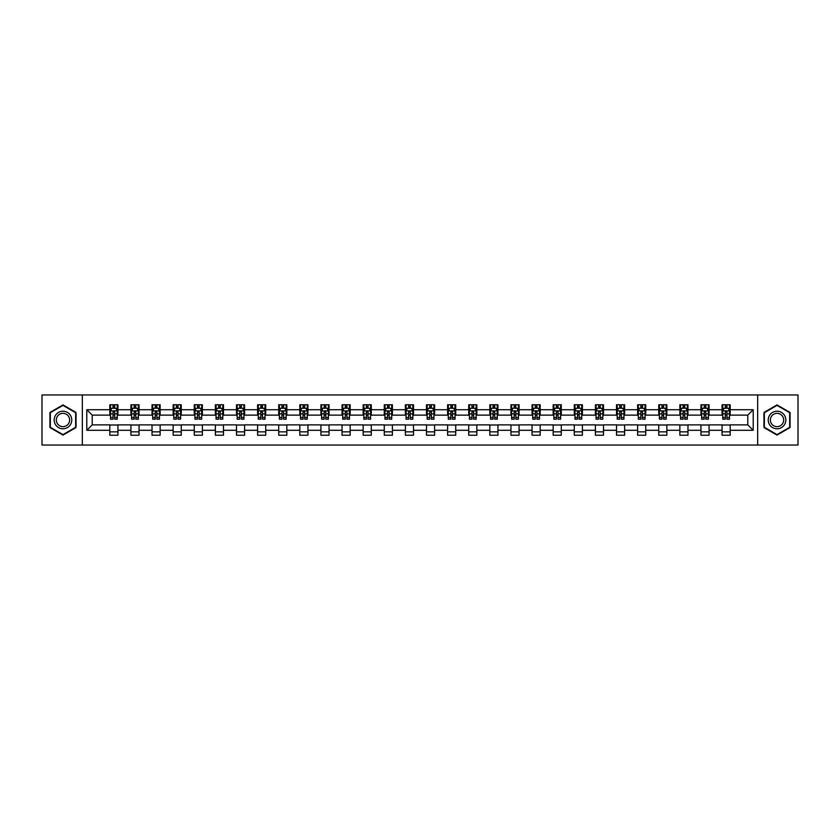 <?xml version="1.0" encoding="UTF-8"?>
<svg xmlns="http://www.w3.org/2000/svg" width="840" height="840" viewBox="0 0 840 840"><rect width="100%" height="100%" fill="white"/><g stroke="black" fill="none" stroke-linecap="round" stroke-linejoin="round"><path stroke-width="1.26" d="M757.67 445.043L798 445.043L798 394.957L757.67 394.957L757.67 445.043L82.331 445.043L82.331 394.957L42 394.957L42 445.043L82.331 445.043M757.67 394.957L82.331 394.957M730.191 409.71L730.191 404.775L722.075 404.775L722.075 409.71L709.086 409.71L709.086 404.775L700.959 404.775L700.959 409.71L687.971 409.71L687.971 404.775L679.854 404.775L679.854 409.71L666.855 409.71L666.855 404.775L658.739 404.775L658.739 409.71L645.74 409.71L645.74 404.775L637.623 404.775L637.623 409.71L624.635 409.71L624.635 404.775L616.508 404.775L616.508 409.71L603.519 409.71L603.519 404.775L595.403 404.775L595.403 409.71L582.404 409.71L582.404 404.775L574.287 404.775L574.287 409.71L561.288 409.71L561.288 404.775L553.172 404.775L553.172 409.71L540.183 409.71L540.183 404.775L532.056 404.775L532.056 409.71L519.067 409.71L519.067 404.775L510.951 404.775L510.951 409.71L497.952 409.71L497.952 404.775L489.836 404.775L489.836 409.71L476.847 409.71L476.847 404.775L468.72 404.775L468.72 409.71L455.731 409.71L455.731 404.775L447.605 404.775L447.605 409.71L434.616 409.71L434.616 404.775L426.5 404.775L426.5 409.71L413.501 409.71L413.501 404.775L405.384 404.775L405.384 409.71L392.395 409.71L392.395 404.775L384.269 404.775L384.269 409.71L371.28 409.71L371.28 404.775L363.153 404.775L363.153 409.71L350.165 409.71L350.165 404.775L342.048 404.775L342.048 409.71L329.049 409.71L329.049 404.775L320.933 404.775L320.933 409.71L307.944 409.71L307.944 404.775L299.817 404.775L299.817 409.71L286.829 409.71L286.829 404.775L278.712 404.775L278.712 409.71L265.713 409.71L265.713 404.775L257.597 404.775L257.597 409.71L244.597 409.71L244.597 404.775L236.481 404.775L236.481 409.71L223.493 409.71L223.493 404.775L215.366 404.775L215.366 409.71L202.377 409.71L202.377 404.775L194.261 404.775L194.261 409.71L181.262 409.71L181.262 404.775L173.145 404.775L173.145 409.71L160.146 409.71L160.146 404.775L152.029 404.775L152.029 409.71L139.041 409.71L139.041 404.775L130.914 404.775L130.914 409.71L117.926 409.71L117.926 404.775L109.809 404.775L109.809 409.71L86.793 409.71L86.793 430.29L92.211 424.872L109.809 424.872L109.809 435.225L117.926 435.225L117.926 424.872L130.914 424.872L130.914 435.225L139.041 435.225L139.041 424.872L152.029 424.872L152.029 435.225L160.146 435.225L160.146 424.872L173.145 424.872L173.145 435.225L181.262 435.225L181.262 424.872L194.261 424.872L194.261 435.225L202.377 435.225L202.377 424.872L215.366 424.872L215.366 435.225L223.493 435.225L223.493 424.872L236.481 424.872L236.481 435.225L244.597 435.225L244.597 424.872L257.597 424.872L257.597 435.225L265.713 435.225L265.713 424.872L278.712 424.872L278.712 435.225L286.829 435.225L286.829 424.872L299.817 424.872L299.817 435.225L307.944 435.225L307.944 424.872L320.933 424.872L320.933 435.225L329.049 435.225L329.049 424.872L342.048 424.872L342.048 435.225L350.165 435.225L350.165 424.872L363.153 424.872L363.153 435.225L371.28 435.225L371.28 424.872L384.269 424.872L384.269 435.225L392.395 435.225L392.395 424.872L405.384 424.872L405.384 435.225L413.501 435.225L413.501 424.872L426.5 424.872L426.5 435.225L434.616 435.225L434.616 424.872L447.605 424.872L447.605 435.225L455.731 435.225L455.731 424.872L468.72 424.872L468.72 435.225L476.847 435.225L476.847 424.872L489.836 424.872L489.836 435.225L497.952 435.225L497.952 424.872L510.951 424.872L510.951 435.225L519.067 435.225L519.067 424.872L532.056 424.872L532.056 435.225L540.183 435.225L540.183 424.872L553.172 424.872L553.172 435.225L561.288 435.225L561.288 424.872L574.287 424.872L574.287 435.225L582.404 435.225L582.404 424.872L595.403 424.872L595.403 435.225L603.519 435.225L603.519 424.872L616.508 424.872L616.508 435.225L624.635 435.225L624.635 424.872L637.623 424.872L637.623 435.225L645.74 435.225L645.74 424.872L658.739 424.872L658.739 435.225L666.855 435.225L666.855 424.872L679.854 424.872L679.854 435.225L687.971 435.225L687.971 424.872L700.959 424.872L700.959 435.225L709.086 435.225L709.086 424.872L722.075 424.872L722.075 435.225L730.191 435.225L730.191 424.872L747.789 424.872L747.789 415.128L730.191 415.128L730.191 409.71L753.207 409.71L753.207 430.29L730.191 430.29M722.075 430.29L709.086 430.29M700.959 430.29L687.971 430.29M679.854 430.29L666.855 430.29M658.739 430.29L645.74 430.29M637.623 430.29L624.635 430.29M616.508 430.29L603.519 430.29M595.403 430.29L582.404 430.29M574.287 430.29L561.288 430.29M553.172 430.29L540.183 430.29M532.056 430.29L519.067 430.29M510.951 430.29L497.952 430.29M489.836 430.29L476.847 430.29M468.72 430.29L455.731 430.29M447.605 430.29L434.616 430.29M426.5 430.29L413.501 430.29M405.384 430.29L392.395 430.29M384.269 430.29L371.28 430.29M363.153 430.29L350.165 430.29M342.048 430.29L329.049 430.29M320.933 430.29L307.944 430.29M299.817 430.29L286.829 430.29M278.712 430.29L265.713 430.29M257.597 430.29L244.597 430.29M236.481 430.29L223.493 430.29M215.366 430.29L202.377 430.29M194.261 430.29L181.262 430.29M173.145 430.29L160.146 430.29M152.029 430.29L139.041 430.29M130.914 430.29L117.926 430.29M109.809 430.29L86.793 430.29M722.075 409.71L722.075 415.128L709.086 415.128L709.086 409.71M700.959 409.71L700.959 415.128L687.971 415.128L687.971 409.71M679.854 409.71L679.854 415.128L666.855 415.128L666.855 409.71M658.739 409.71L658.739 415.128L645.74 415.128L645.74 409.71M637.623 409.71L637.623 415.128L624.635 415.128L624.635 409.71M616.508 409.71L616.508 415.128L603.519 415.128L603.519 409.71M595.403 409.71L595.403 415.128L582.404 415.128L582.404 409.71M574.287 409.71L574.287 415.128L561.288 415.128L561.288 409.71M553.172 409.71L553.172 415.128L540.183 415.128L540.183 409.71M532.056 409.71L532.056 415.128L519.067 415.128L519.067 409.71M510.951 409.71L510.951 415.128L497.952 415.128L497.952 409.71M489.836 409.71L489.836 415.128L476.847 415.128L476.847 409.71M468.72 409.71L468.72 415.128L455.731 415.128L455.731 409.71M447.605 409.71L447.605 415.128L434.616 415.128L434.616 409.71M426.5 409.71L426.5 415.128L413.501 415.128L413.501 409.71M405.384 409.71L405.384 415.128L392.395 415.128L392.395 409.71M384.269 409.71L384.269 415.128L371.28 415.128L371.28 409.71M363.153 409.71L363.153 415.128L350.165 415.128L350.165 409.71M342.048 409.71L342.048 415.128L329.049 415.128L329.049 409.71M320.933 409.71L320.933 415.128L307.944 415.128L307.944 409.71M299.817 409.71L299.817 415.128L286.829 415.128L286.829 409.71M278.712 409.71L278.712 415.128L265.713 415.128L265.713 409.71M257.597 409.71L257.597 415.128L244.597 415.128L244.597 409.71M236.481 409.71L236.481 415.128L223.493 415.128L223.493 409.71M215.366 409.71L215.366 415.128L202.377 415.128L202.377 409.71M194.261 409.71L194.261 415.128L181.262 415.128L181.262 409.71M173.145 409.71L173.145 415.128L160.146 415.128L160.146 409.71M152.029 409.71L152.029 415.128L139.041 415.128L139.041 409.71M130.914 409.71L130.914 415.128L117.926 415.128L117.926 409.71M109.809 409.71L109.809 415.128L92.211 415.128L86.793 409.71M92.211 415.128L92.211 424.872M753.207 430.29L747.789 424.872M747.789 415.128L753.207 409.71M109.809 408.156L110.481 408.156M113.053 408.156L114.681 408.156M117.243 408.156L117.926 408.156M109.809 414.992L110.481 414.992M113.053 414.992L114.681 414.992M117.243 414.992L117.926 414.992M109.809 425.009L117.926 425.009M109.809 431.844L117.926 431.844M130.914 425.009L139.041 425.009M130.914 431.844L139.041 431.844M130.914 408.156L131.596 408.156M134.169 408.156L135.786 408.156M138.359 408.156L139.041 408.156M130.914 414.992L131.596 414.992M134.169 414.992L135.786 414.992M138.359 414.992L139.041 414.992M152.029 425.009L160.146 425.009M152.029 431.844L160.146 431.844M152.029 408.156L152.712 408.156M155.274 408.156L156.902 408.156M159.474 408.156L160.146 408.156M152.029 414.992L152.712 414.992M155.274 414.992L156.902 414.992M159.474 414.992L160.146 414.992M173.145 425.009L181.262 425.009M173.145 431.844L181.262 431.844M173.145 408.156L173.817 408.156M176.39 408.156L178.017 408.156M180.59 408.156L181.262 408.156M173.145 414.992L173.817 414.992M176.39 414.992L178.017 414.992M180.59 414.992L181.262 414.992M194.261 425.009L202.377 425.009M194.261 431.844L202.377 431.844M194.261 408.156L194.933 408.156M197.505 408.156L199.133 408.156M201.695 408.156L202.377 408.156M194.261 414.992L194.933 414.992M197.505 414.992L199.133 414.992M201.695 414.992L202.377 414.992M215.366 425.009L223.493 425.009M215.366 431.844L223.493 431.844M215.366 408.156L216.048 408.156M218.621 408.156L220.238 408.156M222.81 408.156L223.493 408.156M215.366 414.992L216.048 414.992M218.621 414.992L220.238 414.992M222.81 414.992L223.493 414.992M236.481 425.009L244.597 425.009M236.481 431.844L244.597 431.844M236.481 408.156L237.153 408.156M239.726 408.156L241.353 408.156M243.925 408.156L244.597 408.156M236.481 414.992L237.153 414.992M239.726 414.992L241.353 414.992M243.925 414.992L244.597 414.992M257.597 425.009L265.713 425.009M257.597 431.844L265.713 431.844M257.597 408.156L258.269 408.156M260.841 408.156L262.469 408.156M265.041 408.156L265.713 408.156M257.597 414.992L258.269 414.992M260.841 414.992L262.469 414.992M265.041 414.992L265.713 414.992M278.712 425.009L286.829 425.009M278.712 431.844L286.829 431.844M278.712 408.156L279.384 408.156M281.957 408.156L283.584 408.156M286.146 408.156L286.829 408.156M278.712 414.992L279.384 414.992M281.957 414.992L283.584 414.992M286.146 414.992L286.829 414.992M299.817 425.009L307.944 425.009M299.817 431.844L307.944 431.844M299.817 408.156L300.5 408.156M303.072 408.156L304.689 408.156M307.262 408.156L307.944 408.156M299.817 414.992L300.5 414.992M303.072 414.992L304.689 414.992M307.262 414.992L307.944 414.992M320.933 425.009L329.049 425.009M320.933 431.844L329.049 431.844M320.933 408.156L321.605 408.156M324.177 408.156L325.805 408.156M328.377 408.156L329.049 408.156M320.933 414.992L321.605 414.992M324.177 414.992L325.805 414.992M328.377 414.992L329.049 414.992M342.048 425.009L350.165 425.009M342.048 431.844L350.165 431.844M342.048 408.156L342.72 408.156M345.293 408.156L346.92 408.156M349.493 408.156L350.165 408.156M342.048 414.992L342.72 414.992M345.293 414.992L346.92 414.992M349.493 414.992L350.165 414.992M363.153 425.009L371.28 425.009M363.153 431.844L371.28 431.844M363.153 408.156L363.836 408.156M366.408 408.156L368.025 408.156M370.598 408.156L371.28 408.156M363.153 414.992L363.836 414.992M366.408 414.992L368.025 414.992M370.598 414.992L371.28 414.992M384.269 425.009L392.395 425.009M384.269 431.844L392.395 431.844M384.269 408.156L384.951 408.156M387.524 408.156L389.141 408.156M391.713 408.156L392.395 408.156M384.269 414.992L384.951 414.992M387.524 414.992L389.141 414.992M391.713 414.992L392.395 414.992M405.384 425.009L413.501 425.009M405.384 431.844L413.501 431.844M405.384 408.156L406.056 408.156M408.629 408.156L410.256 408.156M412.829 408.156L413.501 408.156M405.384 414.992L406.056 414.992M408.629 414.992L410.256 414.992M412.829 414.992L413.501 414.992M426.5 425.009L434.616 425.009M426.5 431.844L434.616 431.844M426.5 408.156L427.171 408.156M429.744 408.156L431.372 408.156M433.944 408.156L434.616 408.156M426.5 414.992L427.171 414.992M429.744 414.992L431.372 414.992M433.944 414.992L434.616 414.992M447.605 425.009L455.731 425.009M447.605 431.844L455.731 431.844M447.605 408.156L448.287 408.156M450.86 408.156L452.477 408.156M455.049 408.156L455.731 408.156M447.605 414.992L448.287 414.992M450.86 414.992L452.477 414.992M455.049 414.992L455.731 414.992M468.72 425.009L476.847 425.009M468.72 431.844L476.847 431.844M468.72 408.156L469.403 408.156M471.975 408.156L473.592 408.156M476.165 408.156L476.847 408.156M468.72 414.992L469.403 414.992M471.975 414.992L473.592 414.992M476.165 414.992L476.847 414.992M489.836 425.009L497.952 425.009M489.836 431.844L497.952 431.844M489.836 408.156L490.507 408.156M493.08 408.156L494.707 408.156M497.28 408.156L497.952 408.156M489.836 414.992L490.507 414.992M493.08 414.992L494.707 414.992M497.28 414.992L497.952 414.992M510.951 425.009L519.067 425.009M510.951 431.844L519.067 431.844M510.951 408.156L511.623 408.156M514.196 408.156L515.823 408.156M518.395 408.156L519.067 408.156M510.951 414.992L511.623 414.992M514.196 414.992L515.823 414.992M518.395 414.992L519.067 414.992M532.056 425.009L540.183 425.009M532.056 431.844L540.183 431.844M532.056 408.156L532.739 408.156M535.311 408.156L536.928 408.156M539.5 408.156L540.183 408.156M532.056 414.992L532.739 414.992M535.311 414.992L536.928 414.992M539.5 414.992L540.183 414.992M553.172 425.009L561.288 425.009M553.172 431.844L561.288 431.844M553.172 408.156L553.854 408.156M556.416 408.156L558.044 408.156M560.616 408.156L561.288 408.156M553.172 414.992L553.854 414.992M556.416 414.992L558.044 414.992M560.616 414.992L561.288 414.992M574.287 425.009L582.404 425.009M574.287 431.844L582.404 431.844M574.287 408.156L574.959 408.156M577.532 408.156L579.159 408.156M581.731 408.156L582.404 408.156M574.287 414.992L574.959 414.992M577.532 414.992L579.159 414.992M581.731 414.992L582.404 414.992M595.403 425.009L603.519 425.009M595.403 431.844L603.519 431.844M595.403 408.156L596.075 408.156M598.647 408.156L600.275 408.156M602.847 408.156L603.519 408.156M595.403 414.992L596.075 414.992M598.647 414.992L600.275 414.992M602.847 414.992L603.519 414.992M616.508 425.009L624.635 425.009M616.508 431.844L624.635 431.844M616.508 408.156L617.19 408.156M619.763 408.156L621.38 408.156M623.952 408.156L624.635 408.156M616.508 414.992L617.19 414.992M619.763 414.992L621.38 414.992M623.952 414.992L624.635 414.992M637.623 425.009L645.74 425.009M637.623 431.844L645.74 431.844M637.623 408.156L638.305 408.156M640.868 408.156L642.495 408.156M645.067 408.156L645.74 408.156M637.623 414.992L638.305 414.992M640.868 414.992L642.495 414.992M645.067 414.992L645.74 414.992M658.739 425.009L666.855 425.009M658.739 431.844L666.855 431.844M658.739 408.156L659.411 408.156M661.983 408.156L663.611 408.156M666.183 408.156L666.855 408.156M658.739 414.992L659.411 414.992M661.983 414.992L663.611 414.992M666.183 414.992L666.855 414.992M679.854 425.009L687.971 425.009M679.854 431.844L687.971 431.844M679.854 408.156L680.526 408.156M683.099 408.156L684.726 408.156M687.288 408.156L687.971 408.156M679.854 414.992L680.526 414.992M683.099 414.992L684.726 414.992M687.288 414.992L687.971 414.992M700.959 425.009L709.086 425.009M700.959 431.844L709.086 431.844M700.959 408.156L701.642 408.156M704.214 408.156L705.831 408.156M708.404 408.156L709.086 408.156M700.959 414.992L701.642 414.992M704.214 414.992L705.831 414.992M708.404 414.992L709.086 414.992M722.075 425.009L730.191 425.009M722.075 431.844L730.191 431.844M722.075 408.156L722.757 408.156M725.319 408.156L726.947 408.156M729.519 408.156L730.191 408.156M722.075 414.992L722.757 414.992M725.319 414.992L726.947 414.992M729.519 414.992L730.191 414.992M62.979 435.078L76.041 427.539L76.041 412.461L62.979 404.922L49.917 412.461L49.917 427.539L62.979 435.078M790.083 412.461L777.021 404.922L763.959 412.461L763.959 427.539L777.021 435.078L790.083 427.539L790.083 412.461M114.681 406.539L113.053 406.539M117.243 417.491L114.681 417.491L114.681 419.192L117.243 419.192L117.243 410.928L115.899 408.23L111.836 408.23L110.481 410.928L110.481 419.192L113.053 419.192L113.053 417.491L110.481 417.491M110.481 410.928L110.481 404.775M117.243 410.928L117.243 404.775M113.053 408.23L113.053 404.775M114.681 404.775L114.681 408.23M114.681 417.491L114.681 411.947L113.053 411.947L113.053 417.491M70.592 424.399A8.799 8.799 0 0 0 67.379 412.377A8.799 8.799 0 0 0 55.356 415.601A8.799 8.799 0 0 0 58.58 427.623A8.799 8.799 0 0 0 70.592 424.399M68.743 423.329A6.657 6.657 0 0 0 66.308 414.236A6.657 6.657 0 0 0 57.215 416.671A6.657 6.657 0 0 0 59.651 425.765A6.657 6.657 0 0 0 68.743 423.329M50.327 427.308L50.327 412.692L62.979 405.384L75.632 412.692L75.632 427.308L62.979 434.616L50.327 427.308M777.021 411.201A8.799 8.799 0 0 0 768.222 420A8.799 8.799 0 0 0 777.021 428.799A8.799 8.799 0 0 0 785.82 420A8.799 8.799 0 0 0 777.021 411.201M777.021 413.343A6.657 6.657 0 0 0 770.364 420A6.657 6.657 0 0 0 777.021 426.657A6.657 6.657 0 0 0 783.678 420A6.657 6.657 0 0 0 777.021 413.343M789.674 427.308L777.021 434.616L764.369 427.308L764.369 412.692L777.021 405.384L789.674 412.692L789.674 427.308M135.786 406.539L134.169 406.539M138.359 417.491L135.786 417.491L135.786 419.192L138.359 419.192L138.359 410.928L137.004 408.23L132.951 408.23L131.596 410.928L131.596 419.192L134.169 419.192L134.169 417.491L131.596 417.491M131.596 410.928L131.596 404.775M138.359 410.928L138.359 404.775M134.169 408.23L134.169 404.775M135.786 404.775L135.786 408.23M135.786 417.491L135.786 411.947L134.169 411.947L134.169 417.491M156.902 406.539L155.274 406.539M159.474 417.491L156.902 417.491L156.902 419.192L159.474 419.192L159.474 410.928L158.12 408.23L154.056 408.23L152.712 410.928L152.712 419.192L155.274 419.192L155.274 417.491L152.712 417.491M152.712 410.928L152.712 404.775M159.474 410.928L159.474 404.775M155.274 408.23L155.274 404.775M156.902 404.775L156.902 408.23M156.902 417.491L156.902 411.947L155.274 411.947L155.274 417.491M178.017 406.539L176.39 406.539M180.59 417.491L178.017 417.491L178.017 419.192L180.59 419.192L180.59 410.928L179.235 408.23L175.172 408.23L173.817 410.928L173.817 419.192L176.39 419.192L176.39 417.491L173.817 417.491M173.817 410.928L173.817 404.775M180.59 410.928L180.59 404.775M176.39 408.23L176.39 404.775M178.017 404.775L178.017 408.23M178.017 417.491L178.017 411.947L176.39 411.947L176.39 417.491M199.133 406.539L197.505 406.539M201.695 417.491L199.133 417.491L199.133 419.192L201.695 419.192L201.695 410.928L200.351 408.23L196.287 408.23L194.933 410.928L194.933 419.192L197.505 419.192L197.505 417.491L194.933 417.491M194.933 410.928L194.933 404.775M201.695 410.928L201.695 404.775M197.505 408.23L197.505 404.775M199.133 404.775L199.133 408.23M199.133 417.491L199.133 411.947L197.505 411.947L197.505 417.491M220.238 406.539L218.621 406.539M222.81 417.491L220.238 417.491L220.238 419.192L222.81 419.192L222.81 410.928L221.456 408.23L217.403 408.23L216.048 410.928L216.048 419.192L218.621 419.192L218.621 417.491L216.048 417.491M216.048 410.928L216.048 404.775M222.81 410.928L222.81 404.775M218.621 408.23L218.621 404.775M220.238 404.775L220.238 408.23M220.238 417.491L220.238 411.947L218.621 411.947L218.621 417.491M241.353 406.539L239.726 406.539M243.925 417.491L241.353 417.491L241.353 419.192L243.925 419.192L243.925 410.928L242.571 408.23L238.508 408.23L237.153 410.928L237.153 419.192L239.726 419.192L239.726 417.491L237.153 417.491M237.153 410.928L237.153 404.775M243.925 410.928L243.925 404.775M239.726 408.23L239.726 404.775M241.353 404.775L241.353 408.23M241.353 417.491L241.353 411.947L239.726 411.947L239.726 417.491M262.469 406.539L260.841 406.539M265.041 417.491L262.469 417.491L262.469 419.192L265.041 419.192L265.041 410.928L263.687 408.23L259.623 408.23L258.269 410.928L258.269 419.192L260.841 419.192L260.841 417.491L258.269 417.491M258.269 410.928L258.269 404.775M265.041 410.928L265.041 404.775M260.841 408.23L260.841 404.775M262.469 404.775L262.469 408.23M262.469 417.491L262.469 411.947L260.841 411.947L260.841 417.491M283.584 406.539L281.957 406.539M286.146 417.491L283.584 417.491L283.584 419.192L286.146 419.192L286.146 410.928L284.802 408.23L280.739 408.23L279.384 410.928L279.384 419.192L281.957 419.192L281.957 417.491L279.384 417.491M279.384 410.928L279.384 404.775M286.146 410.928L286.146 404.775M281.957 408.23L281.957 404.775M283.584 404.775L283.584 408.23M283.584 417.491L283.584 411.947L281.957 411.947L281.957 417.491M304.689 406.539L303.072 406.539M307.262 417.491L304.689 417.491L304.689 419.192L307.262 419.192L307.262 410.928L305.907 408.23L301.854 408.23L300.5 410.928L300.5 419.192L303.072 419.192L303.072 417.491L300.5 417.491M300.5 410.928L300.5 404.775M307.262 410.928L307.262 404.775M303.072 408.23L303.072 404.775M304.689 404.775L304.689 408.23M304.689 417.491L304.689 411.947L303.072 411.947L303.072 417.491M325.805 406.539L324.177 406.539M328.377 417.491L325.805 417.491L325.805 419.192L328.377 419.192L328.377 410.928L327.022 408.23L322.959 408.23L321.605 410.928L321.605 419.192L324.177 419.192L324.177 417.491L321.605 417.491M321.605 410.928L321.605 404.775M328.377 410.928L328.377 404.775M324.177 408.23L324.177 404.775M325.805 404.775L325.805 408.23M325.805 417.491L325.805 411.947L324.177 411.947L324.177 417.491M346.92 406.539L345.293 406.539M349.493 417.491L346.92 417.491L346.92 419.192L349.493 419.192L349.493 410.928L348.138 408.23L344.075 408.23L342.72 410.928L342.72 419.192L345.293 419.192L345.293 417.491L342.72 417.491M342.72 410.928L342.72 404.775M349.493 410.928L349.493 404.775M345.293 408.23L345.293 404.775M346.92 404.775L346.92 408.23M346.92 417.491L346.92 411.947L345.293 411.947L345.293 417.491M368.025 406.539L366.408 406.539M370.598 417.491L368.025 417.491L368.025 419.192L370.598 419.192L370.598 410.928L369.243 408.23L365.19 408.23L363.836 410.928L363.836 419.192L366.408 419.192L366.408 417.491L363.836 417.491M363.836 410.928L363.836 404.775M370.598 410.928L370.598 404.775M366.408 408.23L366.408 404.775M368.025 404.775L368.025 408.23M368.025 417.491L368.025 411.947L366.408 411.947L366.408 417.491M389.141 406.539L387.524 406.539M391.713 417.491L389.141 417.491L389.141 419.192L391.713 419.192L391.713 410.928L390.358 408.23L386.306 408.23L384.951 410.928L384.951 419.192L387.524 419.192L387.524 417.491L384.951 417.491M384.951 410.928L384.951 404.775M391.713 410.928L391.713 404.775M387.524 408.23L387.524 404.775M389.141 404.775L389.141 408.23M389.141 417.491L389.141 411.947L387.524 411.947L387.524 417.491M410.256 406.539L408.629 406.539M412.829 417.491L410.256 417.491L410.256 419.192L412.829 419.192L412.829 410.928L411.474 408.23L407.411 408.23L406.056 410.928L406.056 419.192L408.629 419.192L408.629 417.491L406.056 417.491M406.056 410.928L406.056 404.775M412.829 410.928L412.829 404.775M408.629 408.23L408.629 404.775M410.256 404.775L410.256 408.23M410.256 417.491L410.256 411.947L408.629 411.947L408.629 417.491M431.372 406.539L429.744 406.539M433.944 417.491L431.372 417.491L431.372 419.192L433.944 419.192L433.944 410.928L432.59 408.23L428.526 408.23L427.171 410.928L427.171 419.192L429.744 419.192L429.744 417.491L427.171 417.491M427.171 410.928L427.171 404.775M433.944 410.928L433.944 404.775M429.744 408.23L429.744 404.775M431.372 404.775L431.372 408.23M431.372 417.491L431.372 411.947L429.744 411.947L429.744 417.491M452.477 406.539L450.86 406.539M455.049 417.491L452.477 417.491L452.477 419.192L455.049 419.192L455.049 410.928L453.695 408.23L449.642 408.23L448.287 410.928L448.287 419.192L450.86 419.192L450.86 417.491L448.287 417.491M448.287 410.928L448.287 404.775M455.049 410.928L455.049 404.775M450.86 408.23L450.86 404.775M452.477 404.775L452.477 408.23M452.477 417.491L452.477 411.947L450.86 411.947L450.86 417.491M473.592 406.539L471.975 406.539M476.165 417.491L473.592 417.491L473.592 419.192L476.165 419.192L476.165 410.928L474.81 408.23L470.757 408.23L469.403 410.928L469.403 419.192L471.975 419.192L471.975 417.491L469.403 417.491M469.403 410.928L469.403 404.775M476.165 410.928L476.165 404.775M471.975 408.23L471.975 404.775M473.592 404.775L473.592 408.23M473.592 417.491L473.592 411.947L471.975 411.947L471.975 417.491M494.707 406.539L493.08 406.539M497.28 417.491L494.707 417.491L494.707 419.192L497.28 419.192L497.28 410.928L495.925 408.23L491.862 408.23L490.507 410.928L490.507 419.192L493.08 419.192L493.08 417.491L490.507 417.491M490.507 410.928L490.507 404.775M497.28 410.928L497.28 404.775M493.08 408.23L493.08 404.775M494.707 404.775L494.707 408.23M494.707 417.491L494.707 411.947L493.08 411.947L493.08 417.491M515.823 406.539L514.196 406.539M518.395 417.491L515.823 417.491L515.823 419.192L518.395 419.192L518.395 410.928L517.041 408.23L512.978 408.23L511.623 410.928L511.623 419.192L514.196 419.192L514.196 417.491L511.623 417.491M511.623 410.928L511.623 404.775M518.395 410.928L518.395 404.775M514.196 408.23L514.196 404.775M515.823 404.775L515.823 408.23M515.823 417.491L515.823 411.947L514.196 411.947L514.196 417.491M536.928 406.539L535.311 406.539M539.5 417.491L536.928 417.491L536.928 419.192L539.5 419.192L539.5 410.928L538.146 408.23L534.093 408.23L532.739 410.928L532.739 419.192L535.311 419.192L535.311 417.491L532.739 417.491M532.739 410.928L532.739 404.775M539.5 410.928L539.5 404.775M535.311 408.23L535.311 404.775M536.928 404.775L536.928 408.23M536.928 417.491L536.928 411.947L535.311 411.947L535.311 417.491M558.044 406.539L556.416 406.539M560.616 417.491L558.044 417.491L558.044 419.192L560.616 419.192L560.616 410.928L559.262 408.23L555.198 408.23L553.854 410.928L553.854 419.192L556.416 419.192L556.416 417.491L553.854 417.491M553.854 410.928L553.854 404.775M560.616 410.928L560.616 404.775M556.416 408.23L556.416 404.775M558.044 404.775L558.044 408.23M558.044 417.491L558.044 411.947L556.416 411.947L556.416 417.491M579.159 406.539L577.532 406.539M581.731 417.491L579.159 417.491L579.159 419.192L581.731 419.192L581.731 410.928L580.377 408.23L576.313 408.23L574.959 410.928L574.959 419.192L577.532 419.192L577.532 417.491L574.959 417.491M574.959 410.928L574.959 404.775M581.731 410.928L581.731 404.775M577.532 408.23L577.532 404.775M579.159 404.775L579.159 408.23M579.159 417.491L579.159 411.947L577.532 411.947L577.532 417.491M600.275 406.539L598.647 406.539M602.847 417.491L600.275 417.491L600.275 419.192L602.847 419.192L602.847 410.928L601.493 408.23L597.429 408.23L596.075 410.928L596.075 419.192L598.647 419.192L598.647 417.491L596.075 417.491M596.075 410.928L596.075 404.775M602.847 410.928L602.847 404.775M598.647 408.23L598.647 404.775M600.275 404.775L600.275 408.23M600.275 417.491L600.275 411.947L598.647 411.947L598.647 417.491M621.38 406.539L619.763 406.539M623.952 417.491L621.38 417.491L621.38 419.192L623.952 419.192L623.952 410.928L622.598 408.23L618.545 408.23L617.19 410.928L617.19 419.192L619.763 419.192L619.763 417.491L617.19 417.491M617.19 410.928L617.19 404.775M623.952 410.928L623.952 404.775M619.763 408.23L619.763 404.775M621.38 404.775L621.38 408.23M621.38 417.491L621.38 411.947L619.763 411.947L619.763 417.491M642.495 406.539L640.868 406.539M645.067 417.491L642.495 417.491L642.495 419.192L645.067 419.192L645.067 410.928L643.713 408.23L639.65 408.23L638.305 410.928L638.305 419.192L640.868 419.192L640.868 417.491L638.305 417.491M638.305 410.928L638.305 404.775M645.067 410.928L645.067 404.775M640.868 408.23L640.868 404.775M642.495 404.775L642.495 408.23M642.495 417.491L642.495 411.947L640.868 411.947L640.868 417.491M663.611 406.539L661.983 406.539M666.183 417.491L663.611 417.491L663.611 419.192L666.183 419.192L666.183 410.928L664.828 408.23L660.765 408.23L659.411 410.928L659.411 419.192L661.983 419.192L661.983 417.491L659.411 417.491M659.411 410.928L659.411 404.775M666.183 410.928L666.183 404.775M661.983 408.23L661.983 404.775M663.611 404.775L663.611 408.23M663.611 417.491L663.611 411.947L661.983 411.947L661.983 417.491M684.726 406.539L683.099 406.539M687.288 417.491L684.726 417.491L684.726 419.192L687.288 419.192L687.288 410.928L685.944 408.23L681.88 408.23L680.526 410.928L680.526 419.192L683.099 419.192L683.099 417.491L680.526 417.491M680.526 410.928L680.526 404.775M687.288 410.928L687.288 404.775M683.099 408.23L683.099 404.775M684.726 404.775L684.726 408.23M684.726 417.491L684.726 411.947L683.099 411.947L683.099 417.491M705.831 406.539L704.214 406.539M708.404 417.491L705.831 417.491L705.831 419.192L708.404 419.192L708.404 410.928L707.049 408.23L702.996 408.23L701.642 410.928L701.642 419.192L704.214 419.192L704.214 417.491L701.642 417.491M701.642 410.928L701.642 404.775M708.404 410.928L708.404 404.775M704.214 408.23L704.214 404.775M705.831 404.775L705.831 408.23M705.831 417.491L705.831 411.947L704.214 411.947L704.214 417.491M726.947 406.539L725.319 406.539M729.519 417.491L726.947 417.491L726.947 419.192L729.519 419.192L729.519 410.928L728.165 408.23L724.101 408.23L722.757 410.928L722.757 419.192L725.319 419.192L725.319 417.491L722.757 417.491M722.757 410.928L722.757 404.775M729.519 410.928L729.519 404.775M725.319 408.23L725.319 404.775M726.947 404.775L726.947 408.23M726.947 417.491L726.947 411.947L725.319 411.947L725.319 417.491M117.212 410.865L110.513 410.865M110.481 408.387L111.752 408.387M115.973 408.387L117.243 408.387M113.053 413.868L110.481 413.868M117.243 413.868L114.681 413.868M114.681 407.4L113.053 407.4M138.327 410.865L131.628 410.865M131.596 408.387L132.867 408.387M137.088 408.387L138.359 408.387M134.169 413.868L131.596 413.868M138.359 413.868L135.786 413.868M135.786 407.4L134.169 407.4M159.442 410.865L152.744 410.865M152.712 408.387L153.983 408.387M158.203 408.387L159.474 408.387M155.274 413.868L152.712 413.868M159.474 413.868L156.902 413.868M156.902 407.4L155.274 407.4M180.547 410.865L173.849 410.865M173.817 408.387L175.088 408.387M179.319 408.387L180.59 408.387M176.39 413.868L173.817 413.868M180.59 413.868L178.017 413.868M178.017 407.4L176.39 407.4M201.663 410.865L194.964 410.865M194.933 408.387L196.203 408.387M200.424 408.387L201.695 408.387M197.505 413.868L194.933 413.868M201.695 413.868L199.133 413.868M199.133 407.4L197.505 407.4M222.779 410.865L216.079 410.865M216.048 408.387L217.319 408.387M221.54 408.387L222.81 408.387M218.621 413.868L216.048 413.868M222.81 413.868L220.238 413.868M220.238 407.4L218.621 407.4M243.894 410.865L237.195 410.865M237.153 408.387L238.434 408.387M242.655 408.387L243.925 408.387M239.726 413.868L237.153 413.868M243.925 413.868L241.353 413.868M241.353 407.4L239.726 407.4M264.999 410.865L258.3 410.865M258.269 408.387L259.539 408.387M263.771 408.387L265.041 408.387M260.841 413.868L258.269 413.868M265.041 413.868L262.469 413.868M262.469 407.4L260.841 407.4M286.115 410.865L279.416 410.865M279.384 408.387L280.655 408.387M284.875 408.387L286.146 408.387M281.957 413.868L279.384 413.868M286.146 413.868L283.584 413.868M283.584 407.4L281.957 407.4M307.23 410.865L300.531 410.865M300.5 408.387L301.77 408.387M305.991 408.387L307.262 408.387M303.072 413.868L300.5 413.868M307.262 413.868L304.689 413.868M304.689 407.4L303.072 407.4M328.346 410.865L321.647 410.865M321.605 408.387L322.885 408.387M327.106 408.387L328.377 408.387M324.177 413.868L321.605 413.868M328.377 413.868L325.805 413.868M325.805 407.4L324.177 407.4M349.451 410.865L342.752 410.865M342.72 408.387L343.991 408.387M348.212 408.387L349.493 408.387M345.293 413.868L342.72 413.868M349.493 413.868L346.92 413.868M346.92 407.4L345.293 407.4M370.566 410.865L363.867 410.865M363.836 408.387L365.106 408.387M369.327 408.387L370.598 408.387M366.408 413.868L363.836 413.868M370.598 413.868L368.025 413.868M368.025 407.4L366.408 407.4M391.681 410.865L384.983 410.865M384.951 408.387L386.221 408.387M390.443 408.387L391.713 408.387M387.524 413.868L384.951 413.868M391.713 413.868L389.141 413.868M389.141 407.4L387.524 407.4M412.797 410.865L406.098 410.865M406.056 408.387L407.337 408.387M411.558 408.387L412.829 408.387M408.629 413.868L406.056 413.868M412.829 413.868L410.256 413.868M410.256 407.4L408.629 407.4M433.902 410.865L427.203 410.865M427.171 408.387L428.442 408.387M432.663 408.387L433.944 408.387M429.744 413.868L427.171 413.868M433.944 413.868L431.372 413.868M431.372 407.4L429.744 407.4M455.018 410.865L448.319 410.865M448.287 408.387L449.558 408.387M453.779 408.387L455.049 408.387M450.86 413.868L448.287 413.868M455.049 413.868L452.477 413.868M452.477 407.4L450.86 407.4M476.133 410.865L469.434 410.865M469.403 408.387L470.673 408.387M474.894 408.387L476.165 408.387M471.975 413.868L469.403 413.868M476.165 413.868L473.592 413.868M473.592 407.4L471.975 407.4M497.249 410.865L490.55 410.865M490.507 408.387L491.788 408.387M496.01 408.387L497.28 408.387M493.08 413.868L490.507 413.868M497.28 413.868L494.707 413.868M494.707 407.4L493.08 407.4M518.354 410.865L511.655 410.865M511.623 408.387L512.894 408.387M517.115 408.387L518.395 408.387M514.196 413.868L511.623 413.868M518.395 413.868L515.823 413.868M515.823 407.4L514.196 407.4M539.469 410.865L532.77 410.865M532.739 408.387L534.009 408.387M538.23 408.387L539.5 408.387M535.311 413.868L532.739 413.868M539.5 413.868L536.928 413.868M536.928 407.4L535.311 407.4M560.585 410.865L553.885 410.865M553.854 408.387L555.125 408.387M559.346 408.387L560.616 408.387M556.416 413.868L553.854 413.868M560.616 413.868L558.044 413.868M558.044 407.4L556.416 407.4M581.7 410.865L575.001 410.865M574.959 408.387L576.23 408.387M580.461 408.387L581.731 408.387M577.532 413.868L574.959 413.868M581.731 413.868L579.159 413.868M579.159 407.4L577.532 407.4M602.805 410.865L596.106 410.865M596.075 408.387L597.345 408.387M601.566 408.387L602.847 408.387M598.647 413.868L596.075 413.868M602.847 413.868L600.275 413.868M600.275 407.4L598.647 407.4M623.921 410.865L617.222 410.865M617.19 408.387L618.461 408.387M622.682 408.387L623.952 408.387M619.763 413.868L617.19 413.868M623.952 413.868L621.38 413.868M621.38 407.4L619.763 407.4M645.036 410.865L638.337 410.865M638.305 408.387L639.576 408.387M643.797 408.387L645.067 408.387M640.868 413.868L638.305 413.868M645.067 413.868L642.495 413.868M642.495 407.4L640.868 407.4M666.151 410.865L659.452 410.865M659.411 408.387L660.681 408.387M664.913 408.387L666.183 408.387M661.983 413.868L659.411 413.868M666.183 413.868L663.611 413.868M663.611 407.4L661.983 407.4M687.256 410.865L680.558 410.865M680.526 408.387L681.797 408.387M686.018 408.387L687.288 408.387M683.099 413.868L680.526 413.868M687.288 413.868L684.726 413.868M684.726 407.4L683.099 407.4M708.372 410.865L701.673 410.865M701.642 408.387L702.912 408.387M707.133 408.387L708.404 408.387M704.214 413.868L701.642 413.868M708.404 413.868L705.831 413.868M705.831 407.4L704.214 407.4M729.488 410.865L722.788 410.865M722.757 408.387L724.028 408.387M728.249 408.387L729.519 408.387M725.319 413.868L722.757 413.868M729.519 413.868L726.947 413.868M726.947 407.4L725.319 407.4"/></g></svg>
